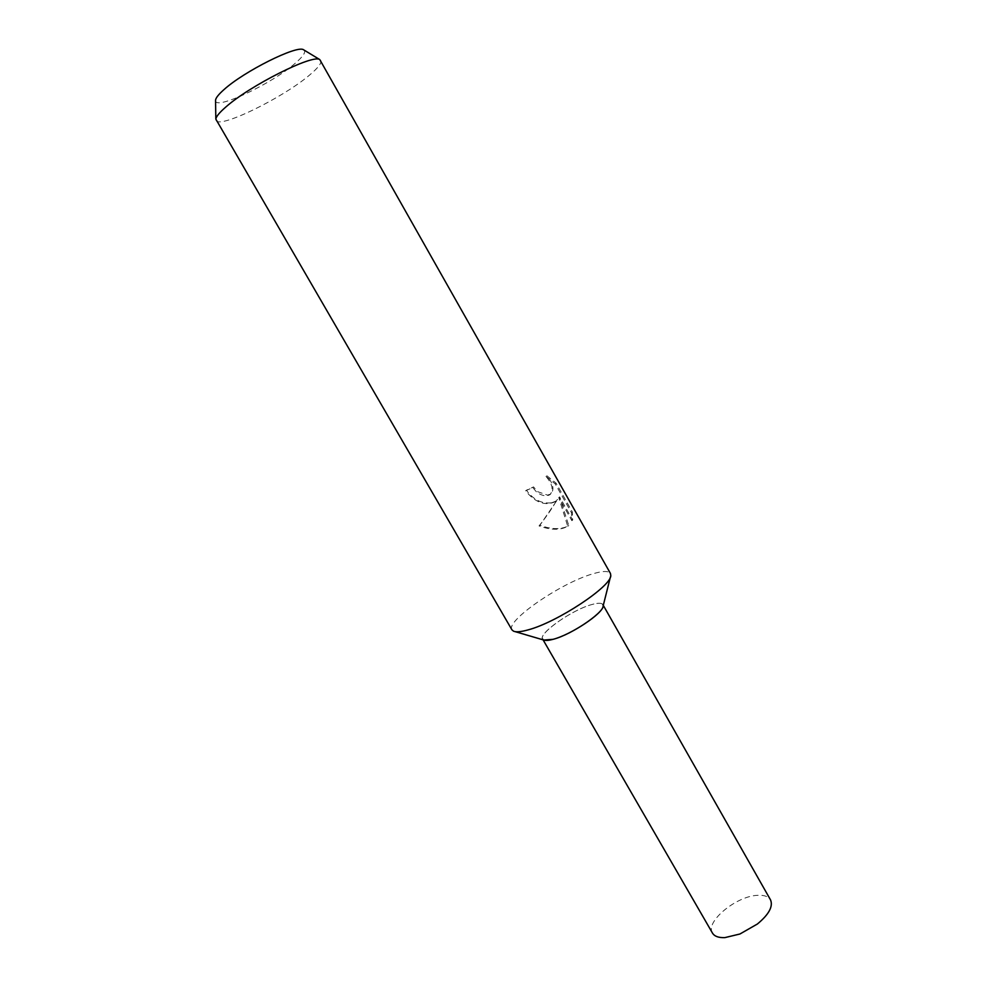 <?xml version="1.0" encoding="UTF-8"?>
<svg xmlns="http://www.w3.org/2000/svg" width="987" height="987" viewBox="0 0 987 987"><rect width="100%" height="100%" fill="white"/><g stroke="black" fill="none" stroke-linecap="round" stroke-linejoin="round"><path stroke-width="0.74" stroke-dasharray="4.93 3.7" d="M511.945 629.854C505.208 621.267 560.283 583.317 592.151 574.027C602.428 570.881 608.523 570.683 610.447 573.447M543.788 640.045C533.918 636.948 570.313 610.262 591.756 604.562C599.454 602.415 603.242 602.909 603.106 606.067M551.733 502.741L555.607 501.273L557.63 499.422L539.926 525.207C549.623 528.97 558.161 529.612 565.563 527.132L568.746 525.479L559.592 496.868L572.682 520.026L572.349 511.945L556.076 483.137L546.81 475.697C553.399 483.642 554.669 489.786 550.61 494.117L547.403 495.104L537.582 491.637L533.548 486.899L526.416 490.206C533.486 499.866 541.925 504.049 551.733 502.741M216.067 120.426C219.237 128.989 282.825 97.873 309.363 75.234C318.061 67.98 321.861 63.057 320.787 60.454M215.561 100.76C215.548 110.445 272.104 83.574 295.15 63.341C303.095 56.53 306.069 52.101 304.07 50.066M545.971 476.326L555.163 483.84L571.461 512.672L571.868 520.692L558.753 497.522L567.735 526.281C560.431 530.352 550.869 530.229 539.05 525.911C546.909 516.004 552.831 507.392 556.816 500.064L554.805 501.902C544.898 506.121 535.151 502.432 525.565 490.86L532.733 487.529L536.768 492.266C541.826 495.819 546.181 496.646 549.821 494.746C553.843 490.428 552.56 484.284 545.971 476.326L546.81 475.697M532.733 487.529L533.548 486.899M571.461 512.672L572.349 511.945M555.175 483.84L556.076 483.137M525.565 490.86L526.416 490.206M556.816 500.064L557.63 499.422M571.868 520.692L572.682 520.026M558.753 497.522L559.592 496.868M567.969 526.133L568.746 525.479M539.038 525.911L539.926 525.207M712.478 933.097C704.866 922.092 735.907 896.233 757.251 895.345C763.938 894.888 768.367 896.393 770.514 899.86M543.072 639.823L542.64 639.095C538.149 633.543 572.102 609.83 591.756 604.562C597.962 602.798 601.675 602.81 602.872 604.599L603.291 605.339M610.422 576.926L610.78 575.495M555.607 501.273L554.805 501.902M568.524 525.639L567.735 526.281M550.623 494.129L549.821 494.746M514.967 631.594L513.536 631.187M739.942 933.998L757.399 924.005"/><path stroke-width="1.48" d="M610.447 573.447L610.78 575.495C611.533 586.278 557.137 622.316 528.156 629.866C521.074 631.853 516.201 632.297 513.536 631.187L511.945 629.854L215.832 119.119C216.141 116.577 219.41 112.604 225.628 107.188C249.501 85.783 312.965 53.903 319.776 59.59L610.447 573.447M610.422 576.926L603.106 606.067C603.304 613.248 570.794 634.9 552.979 639.342L543.788 640.045L514.967 631.594M304.07 50.066L303.564 49.769C297.284 44.748 243.9 71.36 223.827 89.755C218.583 94.419 215.82 97.886 215.548 100.168L215.561 100.76M603.291 605.339L770.514 899.86C773.29 906.387 768.922 914.443 757.399 924.005L739.942 933.998L724.902 937.613C718.61 937.86 714.465 936.355 712.478 933.097L543.072 639.823M602.872 604.599C607.795 609.818 572.583 634.493 552.979 639.342C547.18 640.884 543.738 640.797 542.64 639.095M303.564 49.769L319.776 59.59M215.548 100.168L215.832 119.119"/></g></svg>
